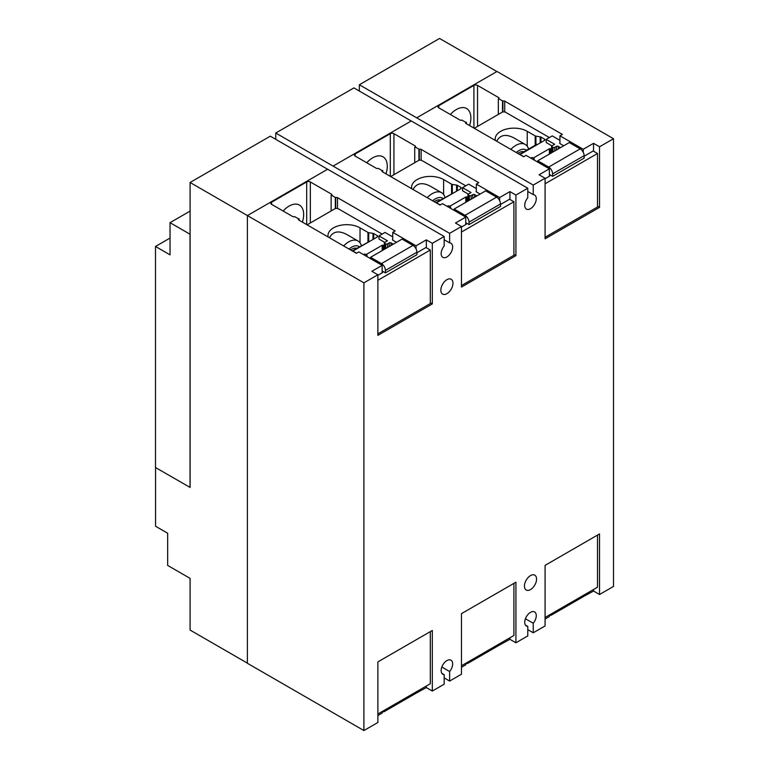 <?xml version="1.0" encoding="UTF-8"?>
<svg xmlns="http://www.w3.org/2000/svg" width="769" height="769" viewBox="0 0 769 769"><rect width="100%" height="100%" fill="white"/><g stroke="black" fill="none" stroke-linecap="round" stroke-linejoin="round"><path stroke-width="1.15" d="M453.681 192.875L435.821 202.632M537.291 144.61L536.81 144.322L519.431 154.358M370.081 241.139L352.221 250.896M509.924 191.606L515.922 195.066L515.922 255.644L461.477 287.077L461.477 226.499L455.479 223.039L465.774 217.098L442.463 203.641L440.022 205.054L382.366 171.766A1.288 0.74 180 0 1 381.991 171.237A1.288 0.74 180 0 1 382.366 170.718L378.165 168.305A1.288 0.74 180 0 1 376.349 168.305L355.153 156.069A2.567 1.48 180 0 1 354.403 155.021A2.567 1.48 180 0 1 355.153 153.973L390.296 133.681A2.567 1.48 180 0 1 393.93 133.681L415.125 145.918A1.288 0.74 180 0 1 415.5 146.446A1.288 0.74 180 0 1 415.125 146.966L419.307 149.388A1.288 0.74 180 0 1 421.124 149.388L478.779 182.676L476.338 184.089L499.639 197.546L509.924 191.606L509.924 199.459M499.639 197.546L499.639 200.594M476.338 184.089L476.338 191.875M418.922 149.609L418.922 160.337M414.731 147.196L414.731 162.692M366.746 162.759A20.561 11.871 -60 0 1 383.01 156.799A20.561 11.871 -60 0 1 387.268 166.21A20.561 11.871 -60 0 1 385.98 173.852M382.751 170.497L382.751 171.987M465.774 217.098L465.774 224.538M411.213 120.993L353.903 87.906L275.754 133.027L449.625 233.343L449.625 242.879A8.142 4.701 -60 0 1 450.97 243.254A8.142 4.701 -60 0 1 452.653 246.984A8.142 4.701 -60 0 1 449.106 255.173A8.142 4.701 -60 0 1 442.829 257.355A8.142 4.701 -60 0 1 441.146 253.626A8.142 4.701 -60 0 1 444.174 246.032L444.174 236.487L327.671 169.228L247.397 215.57L247.397 663.291L363.9 730.55L363.9 282.838L377.877 274.773L371.879 271.303L382.164 265.363L358.863 251.915L356.422 253.318L298.766 220.03A1.288 0.74 180 0 1 298.391 219.511A1.288 0.74 180 0 1 298.766 218.982L294.565 216.57A1.288 0.74 180 0 1 292.749 216.57L271.553 204.333A2.567 1.48 180 0 1 270.803 203.285A2.567 1.48 180 0 1 271.553 202.237L306.696 181.945A2.567 1.48 180 0 1 310.33 181.945L331.526 194.182A1.288 0.74 180 0 1 331.9 194.711A1.288 0.74 180 0 1 331.526 195.239L335.697 197.662A1.288 0.74 180 0 1 337.514 197.662L395.17 230.95L392.728 232.353L416.039 245.811L426.324 239.87L426.324 247.733M515.922 195.066L527.774 188.222L411.28 120.964L333.121 166.085M593.533 143.332L599.532 146.792L599.532 207.38L545.086 238.813L545.086 178.235L539.088 174.765L549.374 168.824L526.073 155.376L523.631 156.78L465.976 123.501A1.288 0.74 180 0 1 465.601 122.973A1.288 0.74 180 0 1 465.976 122.444L461.775 120.041A1.288 0.74 180 0 1 459.958 120.041L438.763 107.804A2.567 1.48 180 0 1 438.003 106.747A2.567 1.48 180 0 1 438.763 105.699L473.906 85.417A2.567 1.48 180 0 1 477.539 85.417L498.735 97.653A1.288 0.74 180 0 1 499.11 98.172A1.288 0.74 180 0 1 498.735 98.701L502.907 101.124A1.288 0.74 180 0 1 504.724 101.124L562.379 134.412L559.938 135.815L583.248 149.273L593.533 143.332L593.533 151.195M583.248 149.273L583.248 152.329M559.938 135.815L559.938 143.611M502.522 101.345L502.522 112.072M498.341 98.922L498.341 114.418M450.346 114.485A20.561 11.871 -60 0 1 466.61 108.525A20.561 11.871 -60 0 1 470.868 117.945A20.561 11.871 -60 0 1 469.59 125.587M466.36 122.223L466.36 123.722M549.374 168.824L549.374 176.264M416.039 245.811L416.039 248.868M392.728 232.353L392.728 240.149M335.313 197.883L335.313 208.61M331.131 195.461L331.131 210.956M283.136 211.023A20.561 11.871 -60 0 1 299.401 205.063A20.561 11.871 -60 0 1 303.659 214.484A20.561 11.871 -60 0 1 302.38 222.116M299.151 218.761L299.151 220.251M382.164 265.363L382.164 272.803M465.774 663.272L465.774 664.81L461.477 667.29M363.9 730.55L377.877 722.485L377.877 661.898L432.322 630.465L432.322 691.052L444.174 684.208L444.174 674.673A8.142 4.701 -60 0 1 442.829 674.288A8.142 4.701 -60 0 1 441.146 670.568A8.142 4.701 -60 0 1 444.693 662.369A8.142 4.701 -60 0 1 450.97 660.196A8.142 4.701 -60 0 1 452.653 663.916A8.142 4.701 -60 0 1 449.625 671.52L449.625 681.055L461.477 674.211L461.477 613.633L515.922 582.2L515.922 642.778L509.924 639.318L499.389 645.114M509.924 639.318L509.924 637.78M382.164 711.536L382.164 713.084L377.877 715.554M432.322 691.052L426.324 687.582L415.789 693.378M426.324 687.582L426.324 686.044M444.174 239.736L449.625 242.879M275.754 139.324L275.754 133.027M515.922 255.644L513.903 254.481M449.625 233.343L461.477 226.499M527.774 191.462L533.234 194.615A8.142 4.701 -60 0 1 534.57 194.99A8.142 4.701 -60 0 1 536.262 198.719A8.142 4.701 -60 0 1 532.706 206.909A8.142 4.701 -60 0 1 526.438 209.091A8.142 4.701 -60 0 1 524.746 205.361A8.142 4.701 -60 0 1 527.774 197.758L527.774 188.222M359.354 91.059L359.354 84.763L533.234 185.079L533.234 194.615M599.532 207.38L597.513 206.207M533.234 185.079L545.086 178.235M599.532 146.792L613.499 138.728L497.005 71.469L416.731 117.811M327.613 169.267L270.303 136.18L190.087 182.484L363.9 282.838M426.324 239.87L432.322 243.331L432.322 303.918L377.877 335.351L377.877 274.773M432.322 303.918L430.304 302.746M432.322 243.331L444.174 236.487M536.56 579.095A8.565 4.95 -60 0 1 532.821 587.718A8.565 4.95 -60 0 1 526.217 590.015A8.565 4.95 -60 0 1 524.448 586.093A8.565 4.95 -60 0 1 528.188 577.471A8.565 4.95 -60 0 1 534.791 575.174A8.565 4.95 -60 0 1 536.56 579.095M452.96 283.184A8.565 4.95 -60 0 1 449.221 291.807A8.565 4.95 -60 0 1 442.617 294.104A8.565 4.95 -60 0 1 440.839 290.182A8.565 4.95 -60 0 1 444.578 281.56A8.565 4.95 -60 0 1 451.182 279.262A8.565 4.95 -60 0 1 452.96 283.184M449.625 681.055L444.174 677.912M525.438 625.043L527.774 626.399L527.774 635.934L515.922 642.778M496.88 71.536L439.57 38.45L359.354 84.763M247.397 663.147L190.087 630.061L190.087 578.365L167.671 565.426L167.671 533.244L155.559 526.246L155.559 467.552M190.087 182.484L190.087 487.421L155.501 467.523L155.501 246.464L170.036 238.063M613.499 138.728L613.499 586.439L599.532 594.514L593.533 591.044L593.533 589.506M527.774 626.399A8.142 4.701 -60 0 1 526.438 626.024A8.142 4.701 -60 0 1 524.746 622.294A8.142 4.701 -60 0 1 528.303 614.104A8.142 4.701 -60 0 1 534.57 611.922A8.142 4.701 -60 0 1 536.262 615.652A8.142 4.701 -60 0 1 533.234 623.255L533.234 632.791L545.086 625.947L545.086 565.369L599.532 533.926L599.532 594.514M593.533 591.044L583.248 596.667M545.086 619.016L549.374 616.546L549.374 615.008M449.625 671.52L441.829 667.021M533.234 623.255L525.438 618.747M533.234 632.791L527.774 629.638M441.829 673.317L444.174 674.673M190.087 211.1L170.036 222.674L170.036 254.856L155.501 246.464M170.036 222.674L190.03 234.218L190.03 487.459M552.575 613.153A5.566 3.211 60 0 1 551.46 615.056A5.566 3.211 60 0 1 549.374 615.104M551.46 615.056L582.969 596.859A5.566 3.211 -120 0 0 584.075 594.966M597.513 535.099L597.513 587.218L545.086 617.478M468.965 661.427A5.566 3.211 60 0 1 467.86 663.32A5.566 3.211 60 0 1 465.774 663.378M467.86 663.32L499.36 645.133A5.566 3.211 -120 0 0 500.475 643.24M513.903 583.363L513.903 635.482L461.477 665.752M385.365 709.691A5.566 3.211 60 0 1 384.26 711.585A5.566 3.211 60 0 1 382.164 711.642M384.26 711.585L415.76 693.398A5.566 3.211 -120 0 0 416.865 691.504M430.304 631.637L430.304 683.747L377.877 714.016M517.797 153.416A11.92 6.883 -60 0 1 518.873 152.714A11.92 6.883 -60 0 1 523.949 151.753M516.259 152.522A14.476 8.363 -60 0 1 526.592 150.224M545.086 237.275L597.513 207.005L597.513 153.492L593.168 150.984L584.123 156.213M552.613 176.332L584.123 158.145L584.123 155.694A5.566 3.211 -120 0 0 580.182 148.869L569.281 142.573L537.771 160.769L548.682 167.065A5.566 3.211 60 0 1 552.613 173.881L552.613 176.332L549.374 174.457M510.837 149.397A18.764 10.833 -60 0 1 525.227 144.447A18.764 10.833 -60 0 1 528.582 149.071M563.706 145.793L560.072 143.697A1.288 0.74 180 0 1 559.697 143.169A1.288 0.74 180 0 1 559.938 142.736M545.086 183.762L597.513 153.492M549.374 175.015L549.547 175.121A1.288 0.74 180 0 1 549.922 175.64A1.288 0.74 180 0 1 549.547 176.168L545.086 178.744M533.436 159.625L533.84 159.404A1.288 0.74 0 0 0 534.215 158.875A1.288 0.74 0 0 0 533.84 158.356L532.677 157.683A0.856 0.49 0 0 0 531.466 157.683L530.764 158.087M559.938 140.333L552.248 135.892L546.192 139.391L554.67 144.284L551.825 145.927A0.856 0.49 0 0 0 551.825 146.629L552.978 147.302A1.288 0.74 0 0 0 554.795 147.302L556.439 146.35A1.288 0.74 180 0 1 558.256 146.35L560.495 147.648M537.771 162.134L537.771 160.769M496.668 141.217C500.148 134.825 505.915 133.729 513.961 137.949L525.227 144.447M523.92 156.616L519.844 154.598M495.38 140.477A18.764 10.833 180 0 1 495.198 138.978A18.764 10.833 180 0 1 506.781 128.971A18.764 10.833 180 0 1 527.236 131.316L535.166 135.892A1.711 0.99 0 0 0 535.935 136.151L540.174 136.805A1.711 0.99 180 0 1 540.943 137.065L544.442 139.083A1.711 0.99 180 0 1 544.942 139.775A1.711 0.99 180 0 1 544.442 140.477L520.2 154.473M546.192 139.391L546.192 142.534L551.95 145.86M549.374 137.555L505.637 112.303A2.567 1.48 0 0 0 502.003 112.303L474.29 128.298M533.292 158.039L549.402 148.734L549.402 154.05M549.402 148.734L550.441 148.734A1.029 0.596 0 0 0 551.162 148.561L551.575 148.321M434.197 201.68A11.92 6.883 -60 0 1 435.273 200.988A11.92 6.883 -60 0 1 440.349 200.017M432.649 200.796A14.476 8.363 -60 0 1 442.992 198.489M461.477 285.539L513.903 255.279L513.903 201.757L509.568 199.248L500.513 204.477M469.013 224.596L500.513 206.409L500.513 203.958A5.566 3.211 -120 0 0 496.582 197.143L485.672 190.847L454.171 209.033L465.072 215.33A5.566 3.211 60 0 1 469.013 222.154L469.013 224.596L465.774 222.722M427.237 197.662A18.764 10.833 -60 0 1 441.617 192.711A18.764 10.833 -60 0 1 444.982 197.345M480.096 194.067L476.463 191.962A1.288 0.74 180 0 1 476.088 191.443A1.288 0.74 180 0 1 476.338 191M461.477 232.027L513.903 201.757M465.774 223.289L465.947 223.385A1.288 0.74 180 0 1 466.322 223.914A1.288 0.74 180 0 1 465.947 224.433L461.477 227.018M449.836 207.899L450.23 207.668A1.288 0.74 0 0 0 450.605 207.149A1.288 0.74 0 0 0 450.23 206.621L449.077 205.948A0.856 0.49 0 0 0 447.866 205.948L447.164 206.352M476.338 188.607L468.638 184.156L462.592 187.655L471.07 192.558L468.215 194.201A0.856 0.49 0 0 0 468.215 194.903L469.378 195.566A1.288 0.74 0 0 0 471.195 195.566L472.829 194.624A1.288 0.74 180 0 1 474.646 194.624L476.886 195.922M454.171 210.398L454.171 209.033M413.068 189.491C416.538 183.089 422.306 182.003 430.361 186.213L441.617 192.711M440.31 204.881L436.244 202.872M411.78 188.741A18.764 10.833 180 0 1 411.598 187.242A18.764 10.833 180 0 1 423.181 177.235A18.764 10.833 180 0 1 443.626 179.581L451.566 184.166A1.711 0.99 0 0 0 452.326 184.416L456.575 185.079A1.711 0.99 180 0 1 457.344 185.329L460.833 187.348A1.711 0.99 180 0 1 461.333 188.049A1.711 0.99 180 0 1 460.833 188.751L436.6 202.737M462.592 187.655L462.592 190.808L468.34 194.124M465.764 185.819L422.027 160.577A2.567 1.48 0 0 0 418.394 160.577L390.69 176.572M449.692 206.303L465.803 196.999L465.803 202.314M465.803 196.999L466.831 196.999A1.029 0.596 0 0 0 467.562 196.826L467.965 196.595M350.587 249.954A11.92 6.883 -60 0 1 351.664 249.252A11.92 6.883 -60 0 1 356.739 248.281M349.049 249.06A14.476 8.363 -60 0 1 359.383 246.762M377.877 333.813L430.304 303.544L430.304 250.031L425.959 247.522L416.913 252.741M385.413 272.87L416.913 254.683L416.913 252.232A5.566 3.211 -120 0 0 412.972 245.407L402.072 239.111L370.562 257.298L381.472 263.594A5.566 3.211 60 0 1 385.413 270.419L385.413 272.87L382.164 270.996M343.628 245.936A18.764 10.833 -60 0 1 358.018 240.985A18.764 10.833 -60 0 1 361.382 245.609M396.496 242.331L392.863 240.236A1.288 0.74 180 0 1 392.488 239.707A1.288 0.74 180 0 1 392.728 239.274M377.877 280.291L430.304 250.031M382.164 271.553L382.337 271.659A1.288 0.74 180 0 1 382.722 272.178A1.288 0.74 180 0 1 382.337 272.707L377.877 275.283M366.236 256.164L366.63 255.942A1.288 0.74 0 0 0 367.005 255.414A1.288 0.74 0 0 0 366.63 254.885L365.467 254.222A0.856 0.49 0 0 0 364.256 254.222L363.564 254.626M392.728 236.871L385.038 232.43L378.982 235.929L387.461 240.822L384.615 242.466A0.856 0.49 0 0 0 384.615 243.167L385.769 243.84A1.288 0.74 0 0 0 387.586 243.84L389.229 242.889A1.288 0.74 180 0 1 391.046 242.889L393.286 244.186M370.562 258.672L370.562 257.298M329.468 237.756C332.939 231.363 338.706 230.267 346.761 234.478L358.018 240.985M356.71 253.155L352.635 251.136M328.171 237.015A18.764 10.833 180 0 1 327.998 235.516A18.764 10.833 180 0 1 339.581 225.5A18.764 10.833 180 0 1 360.027 227.855L367.957 232.43A1.711 0.99 0 0 0 368.726 232.69L372.975 233.343A1.711 0.99 180 0 1 373.734 233.603L377.233 235.612A1.711 0.99 180 0 1 377.733 236.314A1.711 0.99 180 0 1 377.233 237.015L352.99 251.011M378.982 235.929L378.982 239.072L384.74 242.398M382.164 234.093L338.427 208.841A2.567 1.48 0 0 0 334.794 208.841L307.091 224.836M366.082 254.577L382.203 245.273L382.203 250.588M382.203 245.273L383.231 245.273A1.029 0.596 0 0 0 383.952 245.1L384.365 244.859M421.124 149.388L421.124 160.231M419.307 149.388L419.307 160.231M415.125 145.918L415.125 146.966M393.93 133.681L393.93 174.698M390.296 133.681L390.296 176.341M355.153 153.973L355.153 156.069M382.366 170.718L382.366 171.766M504.724 101.124L504.724 111.966M502.907 101.124L502.907 111.966M498.735 97.653L498.735 98.701M477.539 85.417L477.539 126.424M473.906 85.417L473.906 128.077M438.763 105.699L438.763 107.804M465.976 122.444L465.976 123.501M337.514 197.662L337.514 208.505M335.697 197.662L335.697 208.505M331.526 194.182L331.526 195.239M310.33 181.945L310.33 222.962M306.696 181.945L306.696 224.615M271.553 202.237L271.553 204.333M298.766 218.982L298.766 220.03M548.682 167.065L580.182 148.869M552.613 173.881L584.123 155.694M549.547 175.121L549.547 176.168M558.256 146.35L558.256 148.946M556.439 146.35L556.439 149.993M554.795 147.302L554.795 150.935M552.978 147.302L552.978 151.983M551.825 146.629L551.825 152.656M527.236 131.316L527.236 146.264M535.166 135.892L535.166 145.274M535.935 136.151L535.935 144.832M540.174 136.805L540.174 142.938M540.943 137.065L540.943 142.496M544.442 139.083L544.442 140.477M550.441 148.734L550.441 153.454M551.162 148.561L551.162 153.031M465.072 215.33L496.582 197.143M469.013 222.154L500.513 203.958M465.947 223.385L465.947 224.433M474.646 194.624L474.646 197.21M472.829 194.624L472.829 198.258M471.195 195.566L471.195 199.209M469.378 195.566L469.378 200.257M468.215 194.903L468.215 200.92M443.626 179.581L443.626 194.528M451.566 184.166L451.566 193.538M452.326 184.416L452.326 193.096M456.575 185.079L456.575 191.202M457.344 185.329L457.344 190.76M460.833 187.348L460.833 188.751M466.831 196.999L466.831 201.718M467.562 196.826L467.562 201.305M381.472 263.594L412.972 245.407M385.413 270.419L416.913 252.232M382.337 271.659L382.337 272.707M391.046 242.889L391.046 245.484M389.229 242.889L389.229 246.532M387.586 243.84L387.586 247.474M385.769 243.84L385.769 248.522M384.615 243.167L384.615 249.194M360.027 227.855L360.027 242.802M367.957 232.43L367.957 241.812M368.726 232.69L368.726 241.37M372.975 233.343L372.975 239.476M373.734 233.603L373.734 239.034M377.233 235.612L377.233 237.015M383.231 245.273L383.231 249.992M383.952 245.1L383.952 249.569M534.215 158.875L534.215 160.077M551.575 146.283L551.575 152.8M450.605 207.149L450.605 208.341M467.965 194.547L467.965 201.065M367.005 255.414L367.005 256.615M384.365 242.821L384.365 249.339"/></g></svg>
